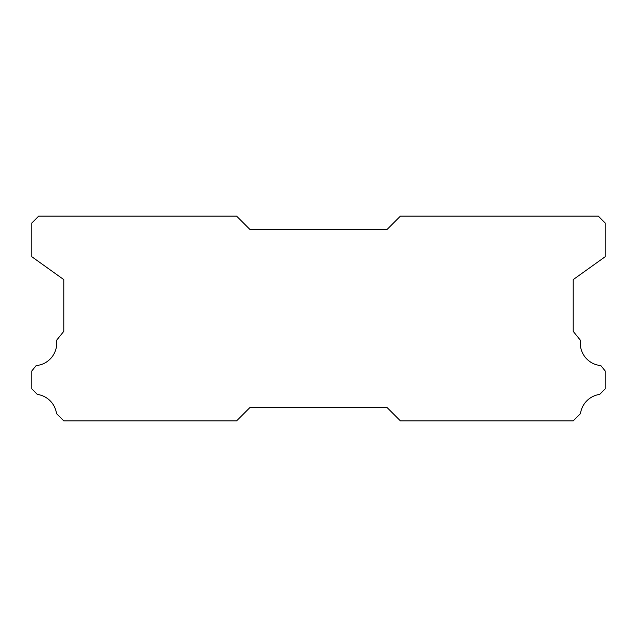 <?xml version="1.0" encoding="UTF-8"?>
<svg xmlns="http://www.w3.org/2000/svg" width="637" height="637" viewBox="0 0 637 637"><rect width="100%" height="100%" fill="white"/><g stroke="black" fill="none" stroke-linecap="round" stroke-linejoin="round"><path stroke-width="0.96" d="M600.842 365.574A22.526 22.526 0 0 1 580.442 340.309L573.212 331.344L573.212 279.611L605.15 256.751L605.15 222.95L598.326 216.126L400.402 216.126L386.747 229.774L250.253 229.774L236.598 216.126L38.674 216.126L31.85 222.95L31.85 256.751L63.788 279.611L63.788 331.344L56.558 340.309A22.526 22.526 0 0 1 36.158 365.574L31.85 370.917L31.85 388.944L37.304 394.407A22.526 22.526 0 0 1 56.518 413.604L63.788 420.874L236.598 420.874L250.253 407.226L386.747 407.226L400.402 420.874L573.212 420.874L580.482 413.604A22.526 22.526 0 0 1 599.696 394.407L605.15 388.944L605.15 370.917L600.842 365.574"/></g></svg>
